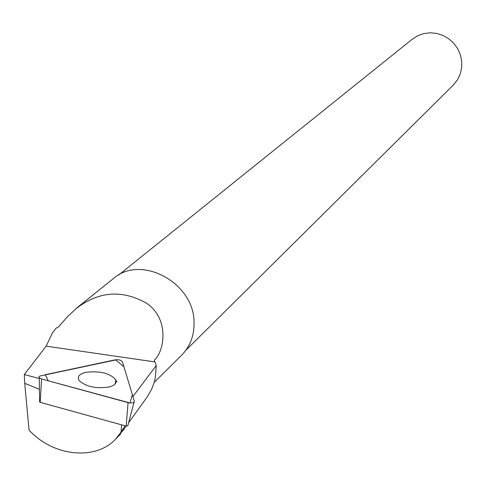 <?xml version="1.0" encoding="UTF-8"?>
<svg xmlns="http://www.w3.org/2000/svg" width="486" height="486" viewBox="0 0 486 486"><rect width="100%" height="100%" fill="white"/><g stroke="black" fill="none" stroke-linecap="round" stroke-linejoin="round"><path stroke-width="0.73" d="M127.824 425.73L134.093 402.068L127.824 425.73L126.178 426.125L40.21 402.335L39.615 402.019L40.034 401.442M41.571 378.977L128.073 402.627C131.973 403.325 134.063 402.845 134.336 401.175L122.369 361.633L120.315 360.144L117.187 359.622L39.694 376.079L38.977 376.869L39.135 377.598L41.571 378.977L40.21 402.335M108.609 387.105C114.514 385.611 116.944 383.247 115.893 380.009C110.261 373.278 100.298 370.715 85.992 372.306C79.169 374.02 76.891 376.778 79.139 380.574C85.815 386.625 95.639 388.806 108.609 387.105M39.439 389.329L24.731 383.32L24.3 374.56L39.287 378.527M132.921 396.515L156.292 365.508L154.25 360.266C164.663 351.014 169.626 318.682 146.383 303.094C121.901 289.443 98.482 291.29 76.126 308.628L67.906 316.246L58.454 326.969L56.267 328.056L52.445 332.843L46.158 346.154L24.3 374.56M128.638 422.662L147.234 396.898L151.559 389.42L154.056 382.853L155.332 377.658L156.292 365.508M181.248 355.558L182.08 354.731C190.16 346.22 194.151 335.668 194.035 323.075C194.88 282.803 140.484 253.577 112.88 279L76.053 308.543M24.731 383.32L29.038 430.031C53.642 457.059 96.258 460.534 115.759 438.943L121.032 432.224L124.209 427.145L120.115 434.599M124.835 425.754L124.209 427.145M118.602 275.058L412.092 39.348L417.456 35.861L423.5 33.637L429.94 32.793L436.464 33.376L442.776 35.35L448.566 38.637L453.566 43.072L457.539 48.454L460.291 54.523L461.7 60.993L461.7 67.554L460.291 73.902L457.545 79.728L453.055 85.317M115.735 383.12L115.443 382.215M117.138 381.577L115.723 380.848M121.615 424.867L121.032 432.224M115.425 359.774L45.234 374.73L48.296 380.817L129.95 402.955L132.38 394.705L123.918 366.772L115.425 359.774M126.178 426.125L128.073 402.627M154.87 361.918L46.158 346.154M39.615 402.019L39.275 377.78M115.085 384.007L115.893 380.009M182.08 354.731L154.184 382.421M115.783 438.967L120.097 434.581M126.153 426.119L122.466 431.264M185.84 350.285L453.596 84.777"/></g></svg>
